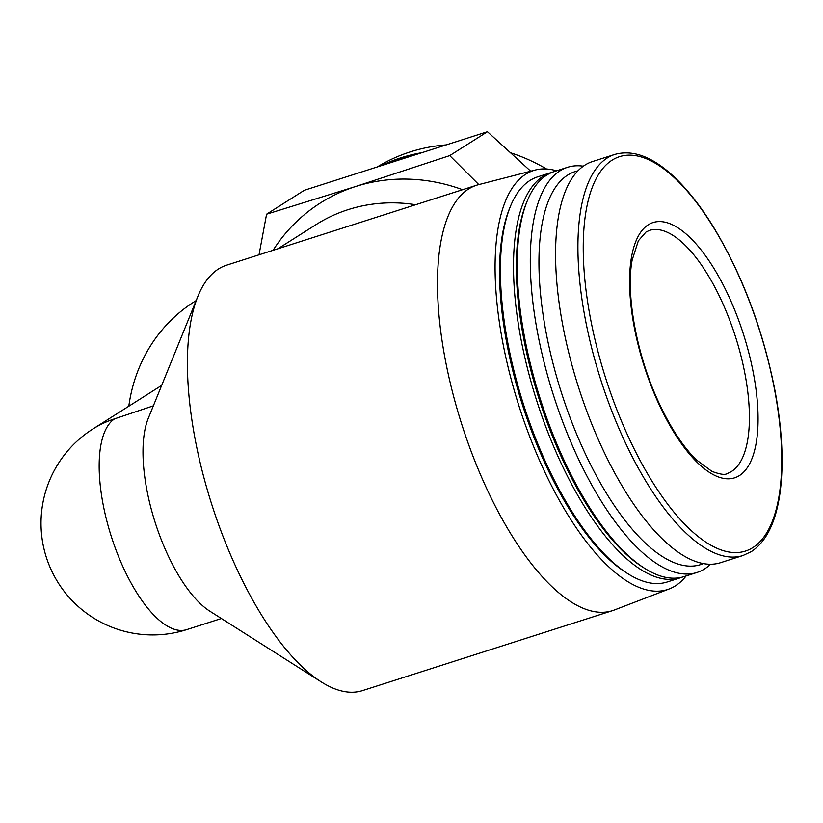 <?xml version="1.0" encoding="UTF-8"?>
<svg xmlns="http://www.w3.org/2000/svg" width="823" height="823" viewBox="0 0 823 823"><rect width="100%" height="100%" fill="white"/><g stroke="black" fill="none" stroke-linecap="round" stroke-linejoin="round"><path stroke-width="1.23" d="M273.051 250.326A180.772 165.67 57.6 0 1 355.618 186.512L266.58 214.196L259.019 254.811M478.801 184.599L449.728 155.609L355.618 186.512A180.772 165.67 57.6 0 1 462.577 189.702M686.135 575.935A219.957 85.592 -107.7 0 1 675.436 585.832A219.957 85.592 -107.7 0 1 669.325 588.908L614.39 609.987A223.3 86.888 -107.7 0 1 612.579 610.625L362.531 690.6A223.3 86.888 -107.7 0 1 321.207 681.876A223.3 86.888 -107.7 0 1 211.748 504.386A223.3 86.888 -107.7 0 1 197.89 296.311A223.3 86.888 -107.7 0 1 226.479 265.222L476.517 185.247A223.3 86.888 -107.7 0 1 478.369 184.712L535.341 170.001A219.957 85.592 -107.7 0 1 556.554 170.814M321.207 681.876L209.896 611.222A111.65 43.444 -107.7 0 1 155.166 522.482A111.65 43.444 -107.7 0 1 148.233 418.444L197.89 296.311M221.387 618.526L186.708 629.616A111.65 43.444 -107.7 0 1 113.09 541.863A111.65 43.444 -107.7 0 1 114.675 418.804L153.366 405.832M739.455 475.55A133.984 52.137 -107.7 0 1 648.545 378.889A133.984 52.137 -107.7 0 1 648.205 224.833A133.984 52.137 -107.7 0 1 739.105 321.495A133.984 52.137 -107.7 0 1 739.455 475.55M742.994 555.515L720.65 562.665A210.544 81.93 -107.7 0 1 578.476 387.088A210.544 81.93 -107.7 0 1 592.365 161.596L614.709 154.446A210.544 81.93 -107.7 0 0 600.821 379.938A210.544 81.93 -107.7 0 0 742.994 555.515L751.378 551.585C766.398 541.575 775.945 522.008 780.019 492.864C783.938 463.627 782.22 429.359 774.875 390.081C762.828 329.262 742.243 274.707 713.099 226.407C702.688 209.556 691.968 195.308 680.94 183.683C656.97 158.541 634.893 148.798 614.709 154.446M703.449 563.549A206.295 80.273 -107.7 0 1 561.389 392.55A206.295 80.273 -107.7 0 1 577.849 170.845M710.578 564.208A212.673 82.753 -107.7 0 1 704.673 568.868A212.673 82.753 -107.7 0 1 697.04 572.448A212.673 82.753 -107.7 0 1 553.426 395.102A212.673 82.753 -107.7 0 1 567.459 167.326A212.673 82.753 -107.7 0 1 583.27 166.174M697.04 572.448L683.975 576.625A212.673 82.753 -107.7 0 1 644.615 568.312A212.673 82.753 -107.7 0 1 540.372 399.278A212.673 82.753 -107.7 0 1 527.173 201.11A212.673 82.753 -107.7 0 1 554.404 171.503L567.459 167.326M644.615 568.312L642.496 566.975A210.544 81.93 -107.7 0 1 539.291 399.618A210.544 81.93 -107.7 0 1 526.226 203.435L527.173 201.11M682.092 577.17A212.673 82.753 -107.7 0 1 680.24 577.818A212.673 82.753 -107.7 0 1 536.637 400.472A212.673 82.753 -107.7 0 1 550.669 172.696A212.673 82.753 -107.7 0 1 552.552 172.151M680.24 577.818L667.186 581.995A212.673 82.753 -107.7 0 1 627.826 573.682A212.673 82.753 -107.7 0 1 523.572 404.649A212.673 82.753 -107.7 0 1 510.373 206.48A212.673 82.753 -107.7 0 1 537.604 176.873L550.669 172.696M627.826 573.682L625.706 572.345A210.544 81.93 -107.7 0 1 522.492 404.988A210.544 81.93 -107.7 0 1 509.427 208.805L510.373 206.48M669.325 588.908A219.957 85.592 -107.7 0 1 519.004 406.109A219.957 85.592 -107.7 0 1 535.341 170.001M612.579 610.625A223.3 86.888 -107.7 0 1 461.785 424.411A223.3 86.888 -107.7 0 1 476.517 185.247M128.8 406.223A164.816 151.051 57.6 0 1 194.187 301.835A164.816 151.051 57.6 0 1 196.131 300.621L194.187 301.835M277.907 248.772L316.011 224.628A164.816 151.051 57.6 0 1 415.666 204.711M266.58 214.196L304.294 190.288L487.442 131.711L449.728 155.609M530.691 171.205L487.442 131.711M383.549 164.939A180.772 165.67 57.6 0 1 414.525 155.033M380.946 165.773A180.772 165.67 57.6 0 1 421.89 152.677M377.243 166.956A180.772 165.67 57.6 0 1 446.179 144.91M510.507 152.769A180.772 165.67 57.6 0 1 546.534 168.982M753.024 547.501A207.026 80.561 -107.7 0 1 586.686 295.354A207.026 80.561 -107.7 0 1 707.862 218.558A207.026 80.561 -107.7 0 1 753.024 547.501M186.708 629.616A111.65 111.65 0 0 1 92.927 428.958A111.65 102.33 57.6 0 1 114.675 418.804M727.1 473.523A127.606 49.658 72.3 0 0 735.525 336.854A127.606 49.658 72.3 0 0 649.357 230.44L646.014 232.014L638.35 240.81L632.136 260.13C625.593 294.428 636.683 355.248 658.729 402.375C670.436 427.579 683.008 446.755 696.443 459.923L711.946 471.384C720.228 474.439 725.279 475.149 727.1 473.523M92.927 428.958L161.668 385.39"/></g></svg>
